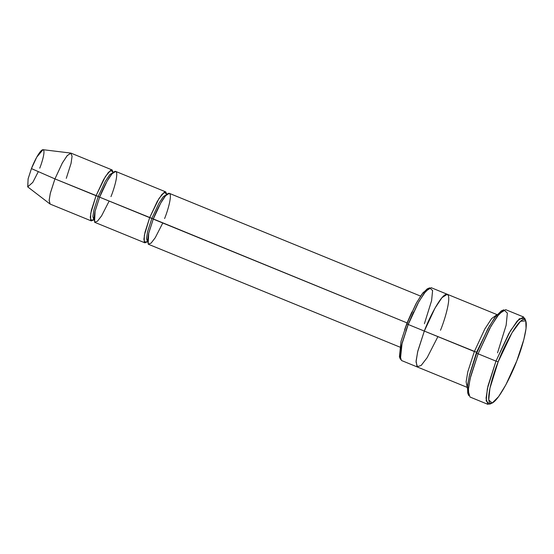 <?xml version="1.0" encoding="UTF-8"?>
<svg xmlns="http://www.w3.org/2000/svg" width="554" height="554" viewBox="0 0 554 554"><rect width="100%" height="100%" fill="white"/><g stroke="black" fill="none" stroke-linecap="round" stroke-linejoin="round"><path stroke-width="0.83" d="M162.772 222.999L155.217 237.77L151.048 243.185L148.181 244.092L148.721 233.068L153.25 219.107L151.872 218.359L158.846 203.401L163.368 196.615L166.809 194.44L163.368 196.615L158.846 203.401L151.872 218.359L407.072 322.906L404.635 329.672L411.892 311.93L407.072 322.906L153.25 219.107C155.937 211.649 164.552 193.838 168.88 193.277C172.945 193.422 167.73 211.06 164.593 218.546M498.164 361.831L511.986 332.816L520.538 321.244L525.774 320.898L526.051 328.529L523.828 339.609L516.792 360.91C521.951 348.611 530.51 319.63 523.842 319.395C516.73 320.309 502.575 349.574 498.164 361.831C493.005 374.13 484.445 403.111 491.114 403.347C498.226 402.433 512.381 373.167 516.792 360.91L505.885 384.767L498.614 396.616L492.174 403.07L488.746 399.96L489.909 388.312L498.164 361.831L495.975 361.118L498.164 361.831M525.774 320.898L524.783 318.411L519.32 318.772L510.393 330.842L495.975 361.118L508.849 333.515L517.201 320.988L523.551 316.964L525.171 319.914M503.787 309.818L501.328 310.905L494.895 317.352L487.624 329.208L476.717 353.057L478.095 353.812L489.48 328.924L497.07 316.549L503.787 309.818L507.36 313.065L506.148 325.219L497.534 352.85M429.627 287.838L427.169 288.918L421.85 294.243L415.846 304.035L406.837 323.744L408.222 324.492L417.702 303.751L424.025 293.44L429.627 287.838L432.605 290.538L431.594 300.67L424.412 323.688M112.143 169.96L71.03 153.146L67.325 155.494L62.45 162.8L54.943 178.9L96.057 195.714L103.563 179.614L108.439 172.301L112.143 169.96L113.168 172.502L110.779 170.182L105.392 176.546L96.057 195.714L90.738 213.332L90.593 220.09L93.82 219.82L92.871 216.517L93.903 209.945L98.245 196.428L99.63 197.176C102.317 189.717 110.925 171.906 115.26 171.345C119.318 171.491 114.11 189.136 110.966 196.615M70.773 153.077L43.025 149.691L36.765 157.114L31.439 168.596L54.943 178.9L62.221 163.222L66.979 155.903L70.773 153.077L72.068 156.256L71.057 163.368L66.279 178.346M109.145 201.067L101.597 215.845L97.421 221.254L94.554 222.161L95.094 211.136L99.63 197.176L98.245 196.428L105.218 181.477L109.74 174.69L113.182 172.509L109.74 174.69L105.218 181.477L98.245 196.428L93.903 209.945L92.871 216.517L93.834 219.827L91.306 220.914L90.267 217.348L91.375 210.278L96.057 195.714L98.245 196.428L54.943 178.9L31.439 168.596C33.399 163.132 39.708 150.092 42.88 149.684C45.85 149.788 42.035 162.703 39.736 168.187M151.872 218.359L147.523 231.877L146.498 238.442L147.461 241.752L146.498 238.442L147.523 231.877L151.872 218.359L149.677 217.646L144.359 235.263L144.213 242.015L147.447 241.745L144.926 242.839L143.895 239.28L145.003 232.209L149.677 217.646L157.191 201.545L162.059 194.232L165.764 191.892L166.796 194.433L164.4 192.113L159.012 198.477L149.677 217.646L99.63 197.176L151.872 218.359M523.551 316.964L505.677 309.658L499.32 313.675L490.976 326.202L478.095 353.812L495.975 361.118L478.095 353.812L470.076 378.77L468.178 390.895L469.958 397.003L487.832 404.316L486.052 398.201L487.949 386.083L495.975 361.118L487.354 388.749L486.142 400.909L489.722 404.15L492.174 403.07M489.681 325.51L476.551 352.247L476.966 352.427L476.551 352.247L469.654 374.483L476.551 352.247L474.356 351.541L467.798 371.803L466.115 381.824L467.271 387.364L466.115 381.824L467.798 371.803L474.356 351.541L484.785 329.069L491.606 318.619L497.007 314.651L491.606 318.619L484.785 329.069L474.356 351.541L424.309 331.07L476.551 352.247L489.681 325.51M448.304 295.455L447.286 294.278L431.199 287.699L425.908 291.044L418.949 301.487L408.222 324.492L424.309 331.07L417.626 351.873L416.04 361.97L417.522 367.067L467.569 387.53M497.34 314.741L447.286 294.278L441.995 297.623L435.035 308.066L424.309 331.07C428.145 320.413 440.444 294.963 446.635 294.167C452.431 294.375 444.994 319.575 440.499 330.267C444.987 319.575 452.431 294.375 446.635 294.174C440.444 294.963 428.145 320.413 424.309 331.07L408.222 324.492L401.539 345.294L399.953 355.391L401.435 360.481L417.522 367.06M420.569 296.092L169.337 193.353L165.632 195.694L160.764 203.006L153.25 219.107L148.576 233.67L147.468 240.741L148.5 244.307L399.732 347.046M165.764 191.892L115.717 171.421L112.012 173.769L107.137 181.075L99.63 197.176L94.949 211.739L93.841 218.809L94.879 222.376L144.926 242.839M399.413 356.79L400.404 359.283L402.1 343.016L408.222 324.492L406.837 323.744L401.027 341.34L399.413 356.79L401.027 341.34L406.837 323.744L416.67 302.532L423.111 292.602L428.27 288.689M408.146 324.45L405.874 330.814M413.582 311.971L408.457 323.661M437.902 336.631L427.113 357.732L421.158 365.46L417.058 366.762L416.089 360.979L417.834 351.007L424.309 331.07M491.052 403.347L487.832 404.316M468.331 394.053L467.278 387.329L469.293 375.882L476.717 353.057L488.441 327.698L496.155 315.69L502.45 310.621M112.877 172.446L113.66 172.571M38.33 171.615L32.79 182.391L27.7 186.864L28.129 178.762L31.439 168.596L28.088 178.949L27.79 186.94L49.964 203.969L49.174 200.056L50.366 193.041L54.943 178.9L50.262 193.464L49.154 200.534L50.192 204.101L91.306 220.914M478.095 353.812L476.717 353.057L469.681 374.365L467.458 385.446L467.728 393.07L468.719 395.563L468.435 387.606L470.755 376.041L478.095 353.812M94.215 220.118L93.356 219.765L93.841 219.474M147.842 242.043L147.191 241.586M412.598 314.097L408.499 323.647"/></g></svg>
